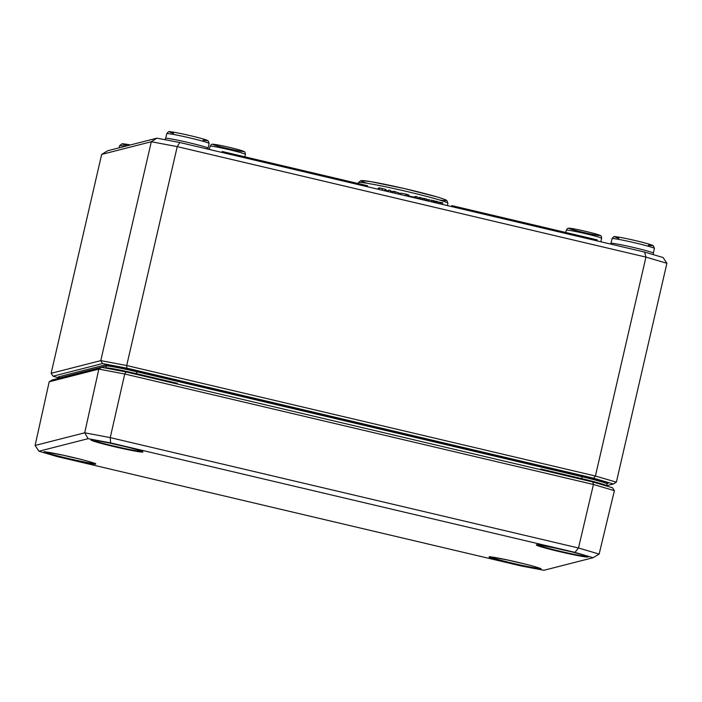 <?xml version="1.0" encoding="UTF-8"?>
<svg xmlns="http://www.w3.org/2000/svg" width="702" height="702" viewBox="0 0 702 702"><rect width="100%" height="100%" fill="white"/><g stroke="black" fill="none" stroke-linecap="round" stroke-linejoin="round"><path stroke-width="1.05" d="M544.577 470.603L540.689 468.971L542.365 470.086M175.421 383.582L177.43 383.336L173.192 383.055M58.986 377.939L53.036 376.193L102.474 363.566L126.869 368.164L593.646 478.202L613.372 484.003L606.589 485.731M156.879 138.18L107.643 150.763L101.667 154.414L151.316 141.734L177.229 146.621L645.945 257.116L666.9 263.276L663.092 257.52L644.594 252.079L645.945 257.116L595.41 476.017L126.693 365.523L177.229 146.621L179.765 142.497L156.879 138.18L151.316 141.734L100.772 360.626L51.132 373.315L101.667 154.414M644.594 252.079L179.765 142.497M613.372 484.003L616.365 482.169L595.41 476.017L593.646 478.202M616.365 482.169L666.9 263.276M126.869 368.164L126.693 365.523L100.772 360.626L102.474 363.566M53.036 376.193L51.132 373.315M434.152 202.466L434.512 200.877L428.185 199.763M433.046 202.211L433.415 200.596M414.891 196.762L414.259 197.78L414.408 197.113L408.731 196.121M414.408 197.815L414.663 196.709M399.017 194.191L399.28 193.068L393.594 191.207L393.217 192.822M393.48 191.716L391.663 191.356L391.418 192.392M394.893 193.217L395.261 191.602M391.549 192.427L391.804 191.321M384.845 190.847L385.205 189.268L385.96 189.584L382.432 188.557L379.159 187.829L378.632 189.382M379.703 188.461L378.343 188.197L378.097 189.25M378.79 189.417L379.159 187.829M378.255 189.294L378.518 188.145M378.343 189.312L378.606 188.171M418.445 198.069L416.927 198.078M409.275 196.604L409.424 195.937L408.704 195.77M417.76 198.605L417.918 197.946M412.776 197.429L412.934 196.771M367.339 186.714L367.558 185.749L222.253 151.5L221.595 152.36M222.034 152.466L222.253 151.5M597.007 240.865L597.226 239.891L451.93 205.642L451.263 206.502M451.702 206.607L451.93 205.642M385.986 189.575L385.644 191.032L385.802 190.374L388.303 190.953M391.69 192.102L390.382 191.506M400.605 194.059L399.175 193.541M427.202 200.131L426.149 200.035M426.307 200.623L426.465 199.956M390.242 192.12L390.61 190.505L388.732 190.058L388.145 191.628M388.355 191.672L388.732 190.058M408.555 196.437L408.88 195.016L407.871 194.779M407.537 196.2L407.915 194.577L400.798 193.111L400.315 194.498M400.473 194.533L400.798 193.111M405.651 195.753L405.975 194.331M406.028 195.84L406.405 194.226M416.953 198.412L417.321 196.797L415.838 196.446L414.908 196.692L414.636 197.867M415.47 198.069L415.838 196.446M426.026 200.553L426.404 198.938L420.287 197.841M420.603 199.28L420.981 197.657L418.567 197.552L418.295 198.727M424.543 200.202L424.921 198.587M419.129 198.929L419.498 197.315M442.444 204.422L442.822 202.808L436.705 201.711M437.021 203.15L437.399 201.535L435.916 201.184L434.617 201.509L434.389 202.527M440.97 204.08L441.339 202.457M435.547 202.799L435.916 201.184M543.936 570.278L521.454 566.031L57.125 456.572L38.952 451.228L88.127 438.671L110.618 442.909L574.938 552.369L593.12 557.713L543.936 570.278M592.778 481.967L593.444 484.485L614.39 490.645L612.504 487.767L592.778 481.967L126 371.928L101.606 367.33L52.167 379.957L49.193 381.791L98.842 369.112L124.745 373.999L593.444 484.485L578.483 547.999L110.24 437.618L84.696 432.792L35.1 445.463L38.952 451.228M88.127 438.671L84.696 432.792L98.842 369.112L101.606 367.33M110.618 442.909L110.24 437.618L124.745 373.999L126 371.928M574.938 552.369L578.483 547.999L599.139 554.071L593.12 557.713M614.39 490.645L599.139 554.071M49.193 381.791L35.1 445.463M570.375 551.535A25.395 1.237 13 0 1 554.694 547.92M125.096 446.569A25.395 1.237 13 0 1 109.407 442.944M523.209 563.583A25.395 1.237 13 0 1 507.528 559.959M77.931 458.617A25.395 1.237 13 0 1 62.25 454.993M581.519 479.317L581.704 478.632L540.689 468.971L540.531 469.656M136.232 374.341L136.416 373.666L177.43 383.336L177.273 384.02M105.826 368.12A0.965 0.965 -104.3 0 1 105.844 367.901L105.326 368.032M606.502 486.003L606.572 485.802A28.528 1.395 -167 0 0 581.704 478.632L582.449 475.781L137.171 370.814A29.502 1.439 -167 0 0 105.554 364.847L58.398 376.895A29.502 1.439 -167 0 0 59.837 377.869M58.942 378.22L58.959 378.15A28.536 1.395 13 0 1 59.117 378.053L106.274 366.005A28.536 1.395 13 0 1 136.855 371.779L136.416 373.666A28.528 1.395 -167 0 0 105.844 367.901L106.274 366.005A0.965 0.965 75.7 0 0 105.554 364.847M607.248 483.494L608.011 483.292A0.965 0.965 75.7 0 0 607.555 483.301L607.011 483.915A28.536 1.395 13 0 0 582.133 476.746L136.855 371.779L137.171 370.814M59.082 378.185L59.117 378.053A0.965 0.965 75.7 0 0 58.398 376.895M608.011 483.292A29.502 1.439 -167 0 0 582.449 475.781M203.115 140.189A19.323 0.948 -167 0 0 201.43 138.496A19.323 0.948 -167 0 0 175.851 132.59A19.323 0.948 -167 0 0 173.587 133.38M125.184 146.279A21.744 1.062 13 0 0 119.709 145.639A21.744 1.062 13 0 0 119.594 145.718L121.981 143.77L130.388 144.954A19.323 0.948 -167 0 0 126.43 145.428M648.402 245.165A19.323 0.948 -167 0 0 646.709 243.462A19.323 0.948 -167 0 0 621.13 237.557A19.323 0.948 -167 0 0 618.874 238.347M612.153 238.566A21.744 1.062 13 0 1 634.459 242.725A21.744 1.062 13 0 1 654.404 248.42L653.457 245.858C652.781 245.595 654.51 245.358 639.311 241.532C623.236 237.566 612.881 236.126 614.426 236.697C614.39 236.1 613.592 236.749 612.039 238.636A21.744 1.062 13 0 1 612.153 238.566M654.404 248.42L653.334 253.15A21.762 1.062 -167 0 0 633.371 247.446A21.762 1.062 -167 0 0 611.047 243.287A21.762 1.062 -167 0 0 610.933 243.357L612.039 238.636M566.426 230.098A18.112 0.886 13 0 1 585.012 233.564A18.112 0.886 13 0 1 601.632 238.311C601.377 236.451 601.035 235.582 600.605 235.705C600.886 235.749 599.806 234.67 584.748 231.151C569.805 227.729 568.05 228.159 568.409 228.264C568.067 227.966 567.374 228.598 566.33 230.159A18.112 0.886 13 0 1 566.426 230.098M582.914 232.301A15.698 0.763 -167 0 0 598.499 234.793A15.698 0.763 -167 0 0 572.156 228.58A15.698 0.763 -167 0 0 582.914 232.301M439.75 200.052A43.506 2.124 -167 0 0 431.493 195.358A43.506 2.124 -167 0 0 376.597 182.687A43.506 2.124 -167 0 0 367.111 183.283M358.634 182.459A45.928 2.246 13 0 1 405.747 191.251A45.928 2.246 13 0 1 447.885 203.282L446.928 200.64C446.49 200.342 446.832 199.903 436.872 196.885L404.299 188.557L370.902 181.66L360.986 180.572L358.389 182.617A45.928 2.246 13 0 1 358.634 182.459M210.205 146.121A18.112 0.886 13 0 1 228.782 149.596A18.112 0.886 13 0 1 245.402 154.335C245.156 152.474 244.814 151.606 244.375 151.729C244.665 151.772 243.585 150.693 228.519 147.174C213.583 143.761 211.82 144.182 212.188 144.287C211.846 143.989 211.153 144.621 210.109 146.183A18.112 0.886 13 0 1 210.205 146.121M226.685 148.324A15.698 0.763 -167 0 0 242.278 150.816A15.698 0.763 -167 0 0 215.935 144.603A15.698 0.763 -167 0 0 226.685 148.324M166.874 133.591A21.744 1.062 13 0 1 189.18 137.759A21.744 1.062 13 0 1 209.126 143.454L208.178 140.891C207.502 140.628 209.231 140.391 194.033 136.565C177.957 132.599 167.602 131.151 169.147 131.722C169.103 131.134 168.313 131.783 166.76 133.67A21.744 1.062 13 0 1 166.874 133.591M209.126 143.454L208.055 148.175A21.762 1.062 -167 0 0 188.092 142.48A21.762 1.062 -167 0 0 165.769 138.312A21.762 1.062 -167 0 0 165.654 138.391L166.76 133.67M428.553 201.149L428.913 199.579M431.625 201.869L431.993 200.245M427.088 200.807L427.413 199.403M382.055 190.189L382.432 188.557M386.995 191.356L387.153 190.681M390.777 192.243L390.917 191.664M399.728 194.357L399.877 193.734M422.165 199.64L422.446 198.403M423.604 199.982L423.894 198.71M424.069 200.096L424.385 198.727M438.583 203.51L438.864 202.273M440.022 203.852L440.312 202.58M440.487 203.966L440.803 202.597M114.242 446.665A26.623 1.299 -167 0 0 140.681 450.886A26.623 1.299 -167 0 0 95.998 440.347A26.623 1.299 -167 0 0 114.242 446.665M142.243 451.491A26.141 1.281 13 0 1 114.4 446.182A26.141 1.281 13 0 1 91.83 439.856M559.52 551.632A26.623 1.299 -167 0 0 585.959 555.852A26.623 1.299 -167 0 0 541.277 545.322A26.623 1.299 -167 0 0 559.52 551.632M67.076 458.713A26.623 1.299 -167 0 0 93.515 462.934A26.623 1.299 -167 0 0 48.833 452.395A26.623 1.299 -167 0 0 67.076 458.713M512.355 563.68A26.623 1.299 -167 0 0 538.803 567.9A26.623 1.299 -167 0 0 494.111 557.362A26.623 1.299 -167 0 0 512.355 563.68M587.53 556.467A26.141 1.281 13 0 1 559.678 551.149A26.141 1.281 13 0 1 537.118 544.822M540.364 568.515A26.141 1.281 13 0 1 512.513 563.197A26.141 1.281 13 0 1 489.952 556.87M95.086 463.539A26.141 1.281 13 0 1 69.024 458.652A26.141 1.281 13 0 1 67.234 458.231A26.141 1.281 13 0 1 44.674 451.904M58.959 378.15L59.091 377.553M119.594 145.718L119.103 147.832M653.334 253.15L653.518 254.703M610.635 244.077L610.933 243.357M566.33 230.159L565.786 232.485M601.632 238.311L600.842 241.769M358.389 182.617L358.169 183.538M447.885 203.282L447.367 205.581M210.109 146.183L209.336 149.473M245.402 154.335L244.84 156.827M208.055 148.175L208.038 149.166M164.838 139.68L165.654 138.391M427.369 199.429L427.053 200.798M606.572 485.802L607.011 483.915M91.611 439.619L111.548 443.41C127.597 447.034 137.794 449.71 142.129 451.439L142.55 451.377M536.89 544.585L556.826 548.376C572.876 552.009 583.072 554.685 587.407 556.405L587.828 556.344M489.733 556.633L509.661 560.424C525.719 564.057 535.907 566.733 540.242 568.453L540.672 568.392M44.445 451.667L64.382 455.458C80.44 459.082 90.628 461.758 94.963 463.487L95.384 463.425"/></g></svg>
